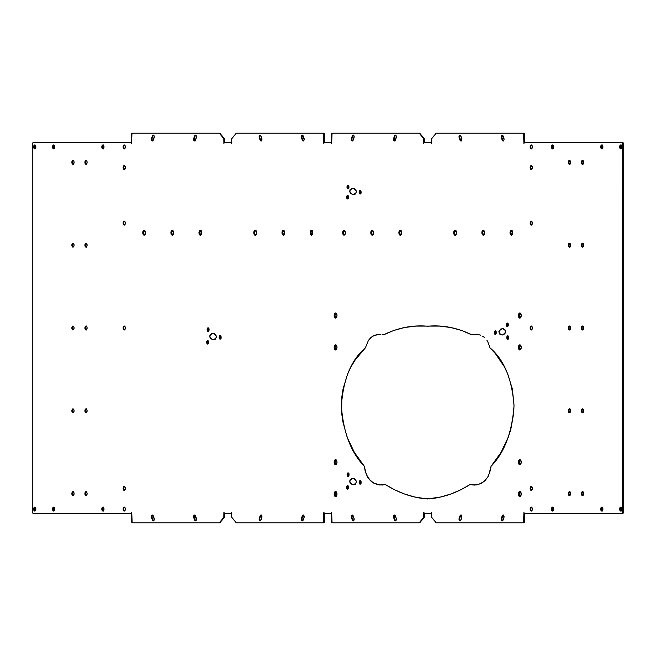 <?xml version="1.0" encoding="UTF-8"?>
<svg xmlns="http://www.w3.org/2000/svg" width="656" height="656" viewBox="0 0 656 656"><rect width="100%" height="100%" fill="white"/><g stroke="black" fill="none" stroke-linecap="round" stroke-linejoin="round"><path stroke-width="0.98" d="M486.924 340.3L487.884 342.088L486.924 340.3M484.243 337.291L482.578 336.143L484.243 337.291M480.75 335.257L478.782 334.667L480.75 335.257M477.765 334.478L474.641 334.38L477.765 334.478M474.641 334.38L475.69 334.339M520.749 313.658L519.888 313.658L519.199 315.536L518.396 315.536A2.567 1.419 90 0 1 519.158 313.265A2.567 1.419 90 0 1 520.626 313.437A2.567 1.419 90 0 1 521.225 315.536L520.347 313.166L519.265 313.166L518.396 315.536L519.265 317.906L520.347 317.906L521.225 315.536A2.567 1.419 90 0 1 520.626 317.635A2.567 1.419 90 0 1 519.158 317.816A2.567 1.419 90 0 1 518.396 315.536L519.199 315.536A2.034 1.123 -90 0 0 520.798 317.381M520.749 345.515L519.888 345.515L519.199 347.393L518.396 347.393A2.567 1.419 90 0 1 519.158 345.122A2.567 1.419 90 0 1 520.626 345.302A2.567 1.419 90 0 1 521.225 347.393L520.347 345.023L519.265 345.023L518.396 347.393L519.265 349.763L520.347 349.763L521.225 347.393A2.567 1.419 90 0 1 520.626 349.492A2.567 1.419 90 0 1 519.158 349.673A2.567 1.419 90 0 1 518.396 347.393L519.199 347.393A2.034 1.123 -90 0 0 520.798 349.238M520.749 460.299L519.888 460.299L519.199 462.177L518.396 462.177A2.567 1.419 90 0 1 519.158 459.897A2.567 1.419 90 0 1 520.626 460.077A2.567 1.419 90 0 1 521.225 462.177L520.347 459.807L519.265 459.807L518.396 462.177L519.265 464.546L520.347 464.546L521.225 462.177A2.567 1.419 90 0 1 520.626 464.276A2.567 1.419 90 0 1 519.158 464.448A2.567 1.419 90 0 1 518.396 462.177L519.199 462.177A2.034 1.123 -90 0 0 520.798 464.013M520.323 492L519.199 494.034L518.396 494.034A2.567 1.419 90 0 1 519.158 491.762A2.567 1.419 90 0 1 520.626 491.934A2.567 1.419 90 0 1 521.225 494.034L520.347 491.664L519.265 491.664L518.396 494.034L519.265 496.403L520.347 496.403L521.225 494.034A2.567 1.419 90 0 1 520.626 496.133A2.567 1.419 90 0 1 519.158 496.313A2.567 1.419 90 0 1 518.396 494.034L519.199 494.034A2.034 1.123 -90 0 0 520.798 495.879M508.097 323.695L507.145 324.843L506.342 324.843A1.779 0.984 90 0 1 506.875 323.269A1.779 0.984 90 0 1 507.892 323.392A1.779 0.984 90 0 1 508.31 324.843L507.703 323.203L506.949 323.203L506.342 324.843L506.949 326.483L507.703 326.483L508.31 324.843A1.779 0.984 90 0 1 507.892 326.294A1.779 0.984 90 0 1 506.875 326.417A1.779 0.984 90 0 1 506.342 324.843L507.145 324.843A1.246 0.689 -90 0 0 508.064 326.024M508.539 336.438L507.588 337.586L506.785 337.586A1.779 0.984 90 0 1 507.318 336.011A1.779 0.984 90 0 1 508.334 336.134A1.779 0.984 90 0 1 508.753 337.586L508.146 335.946L507.391 335.946L506.785 337.586L507.391 339.226L508.146 339.226L508.753 337.586A1.779 0.984 90 0 1 508.334 339.037A1.779 0.984 90 0 1 507.318 339.16A1.779 0.984 90 0 1 506.785 337.586L507.588 337.586A1.246 0.689 -90 0 0 508.507 338.767M495.083 332.617A1.246 0.689 -90 0 0 496.002 333.789L495.083 332.617L494.28 332.617L495.083 332.617L496.034 331.46A1.246 0.689 -90 0 0 495.083 332.617M496.248 332.617A1.779 0.984 90 0 1 495.829 334.068A1.779 0.984 90 0 1 494.813 334.191A1.779 0.984 90 0 1 494.28 332.617L494.886 334.257L495.641 334.257L496.248 332.617L495.641 330.968L494.567 331.354L494.28 332.617A1.779 0.984 90 0 1 494.813 331.034A1.779 0.984 90 0 1 495.829 331.157A1.779 0.984 90 0 1 496.248 332.617L496.248 332.617M455.608 230.691L454.501 232.708A2.017 1.115 -90 0 0 456.084 234.536L456.51 232.708A2.55 1.41 90 0 1 455.912 234.791A2.55 1.41 90 0 1 454.452 234.963A2.55 1.41 90 0 1 453.698 232.708L454.501 232.708L455.182 234.569L456.035 234.569M484.153 230.928L483.341 230.928L482.685 232.708L481.881 232.708A2.452 1.353 90 0 1 482.611 230.527A2.452 1.353 90 0 1 484.013 230.699A2.452 1.353 90 0 1 484.587 232.708L484.194 230.969L482.718 230.436L481.881 232.708L482.275 234.438L483.751 234.971L484.587 232.708A2.452 1.353 90 0 1 484.013 234.709A2.452 1.353 90 0 1 482.611 234.881A2.452 1.353 90 0 1 481.881 232.708L482.685 232.708A1.919 1.058 -90 0 0 484.185 234.454M512.287 230.928L511.475 230.928L510.819 232.708A1.919 1.058 -90 0 0 512.32 234.454L512.721 232.708A2.452 1.353 90 0 1 512.147 234.709A2.452 1.353 90 0 1 510.745 234.881A2.452 1.353 90 0 1 510.015 232.708L510.819 232.708L511.475 234.479L512.287 234.479M460.274 135.144A1.788 0.992 -90 0 0 459.979 135.382A1.788 0.992 -90 0 0 459.7 137.867L459.192 137.867A1.788 0.992 90 0 1 459.471 135.382L459.979 135.382L459.561 137.219L460.824 140.687M502.471 135.144A1.788 0.992 -90 0 0 502.184 135.382A1.788 0.992 -90 0 0 501.906 137.867L501.397 137.867A1.788 0.992 90 0 1 501.676 135.382L502.184 135.382L501.906 137.867L503.382 140.958M531.344 326.163L530.663 328L530.155 328A1.993 1.099 90 0 1 531.253 326.007A1.993 1.099 90 0 1 532.352 328L531.672 326.163L530.827 326.163L530.155 328L530.827 329.837L531.672 329.837L532.352 328A1.993 1.099 90 0 1 531.253 329.993A1.993 1.099 90 0 1 530.155 328L530.663 328A1.993 1.099 -90 0 0 531.508 329.935M531.344 221.285L530.663 223.122L530.155 223.122A1.993 1.099 90 0 1 531.253 221.129A1.993 1.099 90 0 1 532.352 223.122L531.672 221.285L530.827 221.285L530.155 223.122L530.827 224.959L531.672 224.959L532.352 223.122A1.993 1.099 90 0 1 531.253 225.115A1.993 1.099 90 0 1 530.155 223.122L530.663 223.122A1.993 1.099 -90 0 0 531.508 225.057M531.344 507.252L530.663 509.089L530.155 509.089A1.984 1.099 90 0 1 531.253 507.096A1.984 1.099 90 0 1 532.352 509.089L531.672 507.252L530.827 507.252L530.155 509.089L530.827 510.926L531.672 510.926L532.352 509.089A1.984 1.099 90 0 1 531.253 511.073A1.984 1.099 90 0 1 530.155 509.089L530.663 509.089A1.984 1.099 -90 0 0 531.508 511.016M531.344 165.722L530.663 167.559L530.155 167.559A1.984 1.099 90 0 1 531.253 165.574A1.984 1.099 90 0 1 532.352 167.559L531.672 165.722L530.827 165.722L530.155 167.559L530.827 169.396L531.672 169.396L532.352 167.559A1.984 1.099 90 0 1 531.253 169.551A1.984 1.099 90 0 1 530.155 167.559L530.663 167.559A1.984 1.099 -90 0 0 531.508 169.494M531.344 145.074L530.663 146.911L530.155 146.911A1.984 1.099 90 0 1 531.253 144.927A1.984 1.099 90 0 1 532.352 146.911L531.672 145.074L530.827 145.074L530.155 146.911L530.827 148.748L531.672 148.748L532.352 146.911A1.984 1.099 90 0 1 531.253 148.904A1.984 1.099 90 0 1 530.155 146.911L530.663 146.911A1.984 1.099 -90 0 0 531.508 148.846M531.344 486.604L530.663 488.441L530.155 488.441A1.984 1.099 90 0 1 531.253 486.449A1.984 1.099 90 0 1 532.352 488.441L531.672 486.604L530.827 486.604L530.155 488.441L530.827 490.278L531.672 490.278L532.352 488.441A1.984 1.099 90 0 1 531.253 490.426A1.984 1.099 90 0 1 530.155 488.441L530.663 488.441A1.984 1.099 -90 0 0 531.508 490.376M503.324 515.067A1.788 0.992 -90 0 0 502.758 515.805L502.242 515.805A1.788 0.992 90 0 1 503.07 515.009A1.788 0.992 90 0 1 503.611 515.304L502.512 515.313L501.397 518.133L501.397 520.126L502.029 520.88L502.775 520.61L503.89 517.781L503.611 515.304A1.788 0.992 90 0 1 503.89 517.781L503.045 520.11A1.788 0.992 90 0 1 502.217 520.913A1.788 0.992 90 0 1 501.348 519.97A1.788 0.992 90 0 1 501.397 518.133L501.906 518.133L502.184 520.618M461.119 515.067A1.788 0.992 -90 0 0 460.553 515.805L460.045 515.805A1.788 0.992 90 0 1 460.865 515.009A1.788 0.992 90 0 1 461.414 515.304L460.315 515.313L459.192 518.133L459.2 520.126L459.831 520.88L460.569 520.61L461.693 517.781L461.414 515.304A1.788 0.992 90 0 1 461.693 517.781L460.84 520.11A1.788 0.992 90 0 1 460.02 520.913A1.788 0.992 90 0 1 459.143 519.97A1.788 0.992 90 0 1 459.192 518.133L459.7 518.133L459.979 520.618M582.61 160.499L581.929 162.335L581.421 162.335A1.993 1.099 90 0 1 582.52 160.343A1.993 1.099 90 0 1 583.619 162.335L583.299 160.925L582.102 160.499L581.503 161.573L581.741 163.746L582.938 164.172L583.619 162.335A1.993 1.099 90 0 1 582.52 164.328A1.993 1.099 90 0 1 581.421 162.335L581.929 162.335A1.993 1.099 -90 0 0 582.774 164.271M582.61 243.327L581.929 245.164L581.421 245.164A1.993 1.099 90 0 1 582.52 243.179A1.993 1.099 90 0 1 583.619 245.164L582.938 243.327L581.741 243.761L581.503 245.926L582.102 247.009L583.299 246.574L583.619 245.164A1.993 1.099 90 0 1 582.52 247.156A1.993 1.099 90 0 1 581.421 245.164L581.929 245.164A1.993 1.099 -90 0 0 582.774 247.107M582.61 326.163L581.929 328L581.421 328A1.993 1.099 90 0 1 582.52 326.007A1.993 1.099 90 0 1 583.619 328L583.299 326.59L582.102 326.163L581.503 327.237L581.741 329.41L582.938 329.837L583.619 328A1.993 1.099 90 0 1 582.52 329.993A1.993 1.099 90 0 1 581.421 328L581.929 328A1.993 1.099 -90 0 0 582.774 329.935M582.61 491.828L581.929 493.665L581.421 493.665A1.993 1.099 90 0 1 582.52 491.672A1.993 1.099 90 0 1 583.619 493.665L583.299 492.254L582.102 491.828L581.503 492.902L581.741 495.075L582.938 495.501L583.619 493.665A1.993 1.099 90 0 1 582.52 495.657A1.993 1.099 90 0 1 581.421 493.665L581.929 493.665A1.993 1.099 -90 0 0 582.774 495.6M582.61 408.991L581.929 410.836L581.421 410.836A1.993 1.099 90 0 1 582.52 408.844A1.993 1.099 90 0 1 583.619 410.836L583.299 409.426L582.102 408.991L581.503 410.074L581.741 412.239L582.938 412.673L583.619 410.836A1.993 1.099 90 0 1 582.52 412.821A1.993 1.099 90 0 1 581.421 410.836L581.929 410.836A1.993 1.099 -90 0 0 582.774 412.772M569.564 160.499L568.891 162.335L568.383 162.335A1.993 1.099 90 0 1 569.482 160.343A1.993 1.099 90 0 1 570.581 162.335L569.9 160.499L569.055 160.499L568.383 162.335L569.055 164.172L569.9 164.172L570.581 162.335A1.993 1.099 90 0 1 569.482 164.328A1.993 1.099 90 0 1 568.383 162.335L568.891 162.335A1.993 1.099 -90 0 0 569.736 164.271M569.564 243.327L568.891 245.164L568.383 245.164A1.993 1.099 90 0 1 569.482 243.179A1.993 1.099 90 0 1 570.581 245.164L569.9 243.327L569.055 243.327L568.383 245.164L569.055 247.009L569.9 247.009L570.581 245.164A1.993 1.099 90 0 1 569.482 247.156A1.993 1.099 90 0 1 568.383 245.164L568.891 245.164A1.993 1.099 -90 0 0 569.736 247.107M569.564 326.163L568.891 328L568.383 328A1.993 1.099 90 0 1 569.482 326.007A1.993 1.099 90 0 1 570.581 328L569.9 326.163L569.055 326.163L568.383 328L569.055 329.837L569.9 329.837L570.581 328A1.993 1.099 90 0 1 569.482 329.993A1.993 1.099 90 0 1 568.383 328L568.891 328A1.993 1.099 -90 0 0 569.736 329.935M569.564 408.991L568.891 410.836L568.383 410.836A1.993 1.099 90 0 1 569.482 408.844A1.993 1.099 90 0 1 570.581 410.836L569.9 408.991L569.055 408.991L568.383 410.836L569.055 412.673L569.9 412.673L570.581 410.836A1.993 1.099 90 0 1 569.482 412.821A1.993 1.099 90 0 1 568.383 410.836L568.891 410.836A1.993 1.099 -90 0 0 569.736 412.772M569.564 491.828L568.891 493.665L568.383 493.665A1.993 1.099 90 0 1 569.482 491.672A1.993 1.099 90 0 1 570.581 493.665L569.9 491.828L569.055 491.828L568.383 493.665L569.055 495.501L569.9 495.501L570.581 493.665A1.993 1.099 90 0 1 569.482 495.657A1.993 1.099 90 0 1 568.383 493.665L568.891 493.665A1.993 1.099 -90 0 0 569.736 495.6M601.905 507.252L601.224 509.089L600.716 509.089A1.984 1.099 90 0 1 601.814 507.096A1.984 1.099 90 0 1 602.905 509.089L602.585 507.678L601.388 507.252L600.716 509.089L601.388 510.926L602.233 510.926L602.905 509.089A1.984 1.099 90 0 1 601.814 511.073A1.984 1.099 90 0 1 600.716 509.089L601.224 509.089A1.984 1.099 -90 0 0 602.069 511.016M552.664 507.252L551.991 509.089L551.483 509.089A1.984 1.099 90 0 1 552.573 507.096A1.984 1.099 90 0 1 553.672 509.089L553.352 507.678L552.155 507.252L551.483 509.089L552.155 510.926L553 510.926L553.672 509.089A1.984 1.099 90 0 1 552.573 511.073A1.984 1.099 90 0 1 551.483 509.089L551.991 509.089A1.984 1.099 -90 0 0 552.828 511.016M552.664 145.074L551.991 146.911L551.483 146.911A1.984 1.099 90 0 1 552.573 144.927A1.984 1.099 90 0 1 553.672 146.911L553 145.074L552.155 145.074L551.483 146.911L551.803 148.322L553 148.748L553.672 146.911A1.984 1.099 90 0 1 552.573 148.904A1.984 1.099 90 0 1 551.483 146.911L551.991 146.911A1.984 1.099 -90 0 0 552.828 148.846M601.905 145.074L601.224 146.911L600.716 146.911A1.984 1.099 90 0 1 601.814 144.927A1.984 1.099 90 0 1 602.905 146.911L602.233 145.074L601.388 145.074L600.716 146.911L601.035 148.322L602.233 148.748L602.905 146.911A1.984 1.099 90 0 1 601.814 148.904A1.984 1.099 90 0 1 600.716 146.911L601.224 146.911A1.984 1.099 -90 0 0 602.069 148.846M620.838 507.252L620.158 509.089L619.649 509.089A1.984 1.099 90 0 1 620.748 507.096A1.984 1.099 90 0 1 621.839 509.089L621.519 507.678L620.322 507.252L619.649 509.089L620.322 510.926L621.166 510.926L621.839 509.089A1.984 1.099 90 0 1 620.748 511.073A1.984 1.099 90 0 1 619.649 509.089L620.158 509.089A1.984 1.099 -90 0 0 621.002 511.016M620.838 145.074L620.158 146.911L619.649 146.911A1.984 1.099 90 0 1 620.748 144.927A1.984 1.099 90 0 1 621.839 146.911L621.166 145.074L620.322 145.074L619.649 146.911L619.969 148.322L621.166 148.748L621.839 146.911A1.984 1.099 90 0 1 620.748 148.904A1.984 1.099 90 0 1 619.649 146.911L620.158 146.911A1.984 1.099 -90 0 0 621.002 148.846M220.933 336.208L219.981 337.356L219.178 337.356A1.779 0.984 90 0 1 219.711 335.782A1.779 0.984 90 0 1 220.728 335.905A1.779 0.984 90 0 1 221.146 337.356L220.539 335.716L219.465 336.102L219.252 338.037L219.785 339.004L220.859 338.619L221.146 337.356A1.779 0.984 90 0 1 220.728 338.816A1.779 0.984 90 0 1 219.711 338.939A1.779 0.984 90 0 1 219.178 337.356L219.981 337.356A1.246 0.689 -90 0 0 220.9 338.537M208.428 341.169L207.476 342.317L206.673 342.317A1.779 0.984 90 0 1 207.206 340.743A1.779 0.984 90 0 1 208.223 340.866A1.779 0.984 90 0 1 208.641 342.317L208.034 340.677L206.96 341.063L206.747 342.998L207.28 343.965L208.354 343.58L208.641 342.317A1.779 0.984 90 0 1 208.223 343.777A1.779 0.984 90 0 1 207.206 343.9A1.779 0.984 90 0 1 206.673 342.317L207.476 342.317A1.246 0.689 -90 0 0 208.395 343.498M208.87 328.451L207.919 329.599L207.116 329.599A1.779 0.984 90 0 1 207.649 328.025A1.779 0.984 90 0 1 208.665 328.148A1.779 0.984 90 0 1 209.075 329.599L208.477 327.959L207.722 327.959L207.189 328.918L207.403 330.854L208.477 331.239L209.075 329.599A1.779 0.984 90 0 1 208.665 331.059A1.779 0.984 90 0 1 207.649 331.182A1.779 0.984 90 0 1 207.116 329.599L207.919 329.599A1.246 0.689 -90 0 0 208.829 330.78M145.033 230.928L143.877 231.347L143.574 232.708A1.919 1.058 -90 0 0 145.066 234.454L145.476 232.708A2.452 1.353 90 0 1 144.902 234.709A2.452 1.353 90 0 1 143.5 234.881A2.452 1.353 90 0 1 142.77 232.708L143.574 232.708L144.222 234.479L145.033 234.479M173.168 230.928L172.011 231.347L171.708 232.708A1.919 1.058 -90 0 0 173.209 234.454L173.61 232.708A2.452 1.353 90 0 1 173.036 234.709A2.452 1.353 90 0 1 171.634 234.881A2.452 1.353 90 0 1 170.904 232.708L171.708 232.708L172.356 234.479L173.168 234.479M173.209 230.953A1.919 1.058 -90 0 0 171.708 232.708L170.904 232.708A2.452 1.353 90 0 1 171.634 230.527A2.452 1.353 90 0 1 173.036 230.699A2.452 1.353 90 0 1 173.61 232.708L173.209 230.969L172.257 230.248L171.003 231.765L171.298 234.438L172.257 235.16L173.209 234.438M201.367 230.879A2.017 1.115 -90 0 0 199.785 232.708L198.981 232.708A2.55 1.41 90 0 1 199.744 230.445A2.55 1.41 90 0 1 201.195 230.617A2.55 1.41 90 0 1 201.794 232.708L201.384 230.904L199.85 230.346L199.088 231.732L199.391 234.504L200.925 235.061L201.794 232.708A2.55 1.41 90 0 1 201.195 234.791A2.55 1.41 90 0 1 199.744 234.963A2.55 1.41 90 0 1 198.981 232.708L199.785 232.708L200.474 234.569L201.326 234.569M194.881 515.067A1.788 0.992 -90 0 0 194.586 515.304A1.788 0.992 -90 0 0 194.307 517.781L193.799 517.781A1.788 0.992 90 0 1 194.078 515.304L194.586 515.304L194.16 517.141L195.431 520.61M152.676 515.067A1.788 0.992 -90 0 0 152.389 515.304A1.788 0.992 -90 0 0 152.11 517.781L151.593 517.781A1.788 0.992 90 0 1 151.872 515.304L152.389 515.304L151.962 517.141L153.225 520.61M124.328 326.163L123.648 328L123.139 328A1.993 1.099 90 0 1 124.238 326.007A1.993 1.099 90 0 1 125.337 328L125.017 326.59L123.82 326.163L123.221 327.237L123.459 329.41L124.656 329.837L125.337 328A1.993 1.099 90 0 1 124.238 329.993A1.993 1.099 90 0 1 123.139 328L123.648 328A1.993 1.099 -90 0 0 124.492 329.935M124.328 221.285L123.648 223.122L123.139 223.122A1.993 1.099 90 0 1 124.238 221.129A1.993 1.099 90 0 1 125.337 223.122L125.017 221.712L123.82 221.285L123.221 222.359L123.459 224.532L124.656 224.959L125.337 223.122A1.993 1.099 90 0 1 124.238 225.115A1.993 1.099 90 0 1 123.139 223.122L123.648 223.122A1.993 1.099 -90 0 0 124.492 225.057M124.328 486.604L123.648 488.441L123.139 488.441A1.984 1.099 90 0 1 124.238 486.449A1.984 1.099 90 0 1 125.337 488.441L125.017 487.031L123.82 486.604L123.221 487.679L123.459 489.843L124.656 490.278L125.337 488.441A1.984 1.099 90 0 1 124.238 490.426A1.984 1.099 90 0 1 123.139 488.441L123.648 488.441A1.984 1.099 -90 0 0 124.492 490.376M124.328 507.252L123.648 509.089L123.139 509.089A1.984 1.099 90 0 1 124.238 507.096A1.984 1.099 90 0 1 125.337 509.089L125.017 507.678L123.82 507.252L123.221 508.326L123.459 510.491L124.656 510.926L125.337 509.089A1.984 1.099 90 0 1 124.238 511.073A1.984 1.099 90 0 1 123.139 509.089L123.648 509.089A1.984 1.099 -90 0 0 124.492 511.016M124.328 145.074L123.648 146.911L123.139 146.911A1.984 1.099 90 0 1 124.238 144.927A1.984 1.099 90 0 1 125.337 146.911L125.017 145.509L123.82 145.074L123.221 146.157L123.459 148.322L124.656 148.748L125.337 146.911A1.984 1.099 90 0 1 124.238 148.904A1.984 1.099 90 0 1 123.139 146.911L123.648 146.911A1.984 1.099 -90 0 0 124.492 148.846M124.328 165.722L123.648 167.559L123.139 167.559A1.984 1.099 90 0 1 124.238 165.574A1.984 1.099 90 0 1 125.337 167.559L125.017 166.157L123.82 165.722L123.221 166.796L123.459 168.969L124.656 169.396L125.337 167.559A1.984 1.099 90 0 1 124.238 169.551A1.984 1.099 90 0 1 123.139 167.559L123.648 167.559A1.984 1.099 -90 0 0 124.492 169.494M153.225 135.39L152.11 138.219L151.593 138.219L152.446 135.89A1.788 0.992 90 0 1 153.274 135.087A1.788 0.992 90 0 1 154.144 136.03A1.788 0.992 90 0 1 154.094 137.867L153.242 140.195L154.242 136.522L153.463 135.12L152.446 135.89L151.454 139.564L152.233 140.958L153.242 140.195A1.788 0.992 90 0 1 152.422 140.991A1.788 0.992 90 0 1 151.872 140.696L152.389 140.696A1.788 0.992 -90 0 0 152.676 140.933M195.431 135.39L194.307 138.219L193.799 138.219L194.652 135.89A1.788 0.992 90 0 1 195.472 135.087A1.788 0.992 90 0 1 196.341 136.03A1.788 0.992 90 0 1 196.3 137.867L195.447 140.195L196.439 136.522L195.66 135.12L194.652 135.89L193.651 139.564L194.43 140.958L195.447 140.195A1.788 0.992 90 0 1 194.619 140.991A1.788 0.992 90 0 1 194.078 140.696L194.586 140.696A1.788 0.992 -90 0 0 194.881 140.933M73.062 160.499L72.381 162.335L71.873 162.335A1.993 1.099 90 0 1 72.972 160.343A1.993 1.099 90 0 1 74.071 162.335L73.751 160.925L72.554 160.499L71.955 161.573L72.193 163.746L73.39 164.172L74.071 162.335A1.993 1.099 90 0 1 72.972 164.328A1.993 1.099 90 0 1 71.873 162.335L72.381 162.335A1.993 1.099 -90 0 0 73.226 164.271M73.062 243.327L72.381 245.164L71.873 245.164A1.993 1.099 90 0 1 72.972 243.179A1.993 1.099 90 0 1 74.071 245.164L73.39 243.327L72.193 243.761L71.955 245.926L72.554 247.009L73.751 246.574L74.071 245.164A1.993 1.099 90 0 1 72.972 247.156A1.993 1.099 90 0 1 71.873 245.164L72.381 245.164A1.993 1.099 -90 0 0 73.226 247.107M73.062 326.163L72.381 328L71.873 328A1.993 1.099 90 0 1 72.972 326.007A1.993 1.099 90 0 1 74.071 328L73.751 326.59L72.554 326.163L71.955 327.237L72.193 329.41L73.39 329.837L74.071 328A1.993 1.099 90 0 1 72.972 329.993A1.993 1.099 90 0 1 71.873 328L72.381 328A1.993 1.099 -90 0 0 73.226 329.935M73.062 491.828L72.381 493.665L71.873 493.665A1.993 1.099 90 0 1 72.972 491.672A1.993 1.099 90 0 1 74.071 493.665L73.751 492.254L72.554 491.828L71.955 492.902L72.193 495.075L73.39 495.501L74.071 493.665A1.993 1.099 90 0 1 72.972 495.657A1.993 1.099 90 0 1 71.873 493.665L72.381 493.665A1.993 1.099 -90 0 0 73.226 495.6M73.062 408.991L72.381 410.836L71.873 410.836A1.993 1.099 90 0 1 72.972 408.844A1.993 1.099 90 0 1 74.071 410.836L73.751 409.426L72.554 408.991L71.955 410.074L72.193 412.239L73.39 412.673L74.071 410.836A1.993 1.099 90 0 1 72.972 412.821A1.993 1.099 90 0 1 71.873 410.836L72.381 410.836A1.993 1.099 -90 0 0 73.226 412.772M86.1 160.499L85.419 162.335L84.911 162.335A1.993 1.099 90 0 1 86.01 160.343A1.993 1.099 90 0 1 87.109 162.335L86.789 160.925L85.592 160.499L84.993 161.573L85.231 163.746L86.436 164.172L87.109 162.335A1.993 1.099 90 0 1 86.01 164.328A1.993 1.099 90 0 1 84.911 162.335L85.419 162.335A1.993 1.099 -90 0 0 86.264 164.271M86.1 243.327L85.419 245.164L84.911 245.164A1.993 1.099 90 0 1 86.01 243.179A1.993 1.099 90 0 1 87.109 245.164L86.436 243.327L85.231 243.761L84.993 245.926L85.592 247.009L86.436 247.009L87.109 245.164A1.993 1.099 90 0 1 86.01 247.156A1.993 1.099 90 0 1 84.911 245.164L85.419 245.164A1.993 1.099 -90 0 0 86.264 247.107M86.1 326.163L85.419 328L84.911 328A1.993 1.099 90 0 1 86.01 326.007A1.993 1.099 90 0 1 87.109 328L86.789 326.59L85.592 326.163L84.993 327.237L85.231 329.41L86.436 329.837L87.109 328A1.993 1.099 90 0 1 86.01 329.993A1.993 1.099 90 0 1 84.911 328L85.419 328A1.993 1.099 -90 0 0 86.264 329.935M86.1 408.991L85.419 410.836L84.911 410.836A1.993 1.099 90 0 1 86.01 408.844A1.993 1.099 90 0 1 87.109 410.836L86.436 408.991L85.592 408.991L84.993 410.074L85.231 412.239L86.436 412.673L87.109 410.836A1.993 1.099 90 0 1 86.01 412.821A1.993 1.099 90 0 1 84.911 410.836L85.419 410.836A1.993 1.099 -90 0 0 86.264 412.772M86.1 491.828L85.419 493.665L84.911 493.665A1.993 1.099 90 0 1 86.01 491.672A1.993 1.099 90 0 1 87.109 493.665L86.789 492.254L85.592 491.828L84.993 492.902L85.231 495.075L86.436 495.501L87.109 493.665A1.993 1.099 90 0 1 86.01 495.657A1.993 1.099 90 0 1 84.911 493.665L85.419 493.665A1.993 1.099 -90 0 0 86.264 495.6M103 507.252L102.328 509.089L101.819 509.089A1.984 1.099 90 0 1 102.91 507.096A1.984 1.099 90 0 1 104.009 509.089L103.689 507.678L102.492 507.252L101.819 509.089L102.492 510.926L103.336 510.926L104.009 509.089A1.984 1.099 90 0 1 102.91 511.073A1.984 1.099 90 0 1 101.819 509.089L102.328 509.089A1.984 1.099 -90 0 0 103.172 511.016M53.767 145.074L53.095 146.911L52.578 146.911A1.984 1.099 90 0 1 53.677 144.927A1.984 1.099 90 0 1 54.776 146.911L54.456 145.509L53.259 145.074L52.578 146.911L52.906 148.322L54.095 148.748L54.776 146.911A1.984 1.099 90 0 1 53.677 148.904A1.984 1.099 90 0 1 52.578 146.911L53.095 146.911A1.984 1.099 -90 0 0 53.931 148.846M103 145.074L102.328 146.911L101.819 146.911A1.984 1.099 90 0 1 102.91 144.927A1.984 1.099 90 0 1 104.009 146.911L103.336 145.074L102.492 145.074L101.819 146.911L102.139 148.322L103.336 148.748L104.009 146.911A1.984 1.099 90 0 1 102.91 148.904A1.984 1.099 90 0 1 101.819 146.911L102.328 146.911A1.984 1.099 -90 0 0 103.172 148.846M53.767 507.252L53.095 509.089L52.578 509.089A1.984 1.099 90 0 1 53.677 507.096A1.984 1.099 90 0 1 54.776 509.089L54.456 507.678L53.259 507.252L52.578 509.089L53.259 510.926L54.456 510.491L54.776 509.089A1.984 1.099 90 0 1 53.677 511.073A1.984 1.099 90 0 1 52.578 509.089L53.095 509.089A1.984 1.099 -90 0 0 53.931 511.016M34.834 145.074L34.161 146.911L33.645 146.911A1.984 1.099 90 0 1 34.743 144.927A1.984 1.099 90 0 1 35.842 146.911L35.522 145.509L34.325 145.074L33.645 146.911L33.973 148.322L35.162 148.748L35.842 146.911A1.984 1.099 90 0 1 34.743 148.904A1.984 1.099 90 0 1 33.645 146.911L34.161 146.911A1.984 1.099 -90 0 0 34.998 148.846M34.834 507.252L34.161 509.089L33.645 509.089A1.984 1.099 90 0 1 34.743 507.096A1.984 1.099 90 0 1 35.842 509.089L35.522 507.678L34.325 507.252L33.645 509.089L34.325 510.926L35.522 510.491L35.842 509.089A1.984 1.099 90 0 1 34.743 511.073A1.984 1.099 90 0 1 33.645 509.089L34.161 509.089A1.984 1.099 -90 0 0 34.998 511.016M256.135 230.838L255.291 230.838L254.602 232.708L253.798 232.708A2.55 1.41 90 0 1 254.553 230.445A2.55 1.41 90 0 1 256.012 230.617A2.55 1.41 90 0 1 256.611 232.708L256.201 230.904L254.667 230.346L253.905 231.732L254.208 234.504L255.742 235.061L256.611 232.708A2.55 1.41 90 0 1 256.012 234.791A2.55 1.41 90 0 1 254.553 234.963A2.55 1.41 90 0 1 253.798 232.708L254.602 232.708A2.017 1.115 -90 0 0 256.184 234.536M284.253 230.928L283.441 230.928L282.785 232.708A1.919 1.058 -90 0 0 284.286 234.454L284.688 232.708A2.452 1.353 90 0 1 284.114 234.709A2.452 1.353 90 0 1 282.711 234.881A2.452 1.353 90 0 1 281.982 232.708L282.785 232.708L283.441 234.479L284.253 234.479M311.985 230.781L310.919 232.708A1.919 1.058 -90 0 0 312.42 234.454L312.822 232.708A2.452 1.353 90 0 1 312.248 234.709A2.452 1.353 90 0 1 310.846 234.881A2.452 1.353 90 0 1 310.116 232.708L310.919 232.708L311.575 234.479L312.387 234.479M312.42 230.953A1.919 1.058 -90 0 0 310.919 232.708L310.116 232.708A2.452 1.353 90 0 1 310.846 230.527A2.452 1.353 90 0 1 312.248 230.699A2.452 1.353 90 0 1 312.822 232.708L312.428 230.969L311.469 230.248L310.222 231.765L310.222 233.643L310.952 234.971L312.428 234.438M260.375 135.144A1.788 0.992 -90 0 0 260.088 135.382A1.788 0.992 -90 0 0 259.809 137.867L259.292 137.867A1.788 0.992 90 0 1 259.571 135.382L260.088 135.382L259.661 137.219L260.924 140.687M302.58 135.144A1.788 0.992 -90 0 0 302.285 135.382A1.788 0.992 -90 0 0 302.006 137.867L301.498 137.867A1.788 0.992 90 0 1 301.776 135.382L302.285 135.382L301.858 137.219L303.129 140.687M261.227 515.067A1.788 0.992 -90 0 0 260.653 515.805L260.145 515.805A1.788 0.992 90 0 1 260.973 515.009A1.788 0.992 90 0 1 261.514 515.304L260.416 515.313L259.292 518.133L259.3 520.126L259.932 520.88L260.67 520.61L261.793 517.781L261.514 515.304A1.788 0.992 90 0 1 261.793 517.781L260.94 520.11A1.788 0.992 90 0 1 260.12 520.913A1.788 0.992 90 0 1 259.251 519.97A1.788 0.992 90 0 1 259.292 518.133L259.809 518.133L260.088 520.618M303.425 515.067A1.788 0.992 -90 0 0 302.859 515.805L302.35 515.805A1.788 0.992 90 0 1 303.17 515.009A1.788 0.992 90 0 1 303.72 515.304L302.621 515.313L301.498 518.133L301.498 520.126L302.129 520.88L302.875 520.61L303.999 517.781L303.72 515.304A1.788 0.992 90 0 1 303.999 517.781L303.146 520.11A1.788 0.992 90 0 1 302.318 520.913A1.788 0.992 90 0 1 301.448 519.97A1.788 0.992 90 0 1 301.498 518.133L302.006 518.133L302.285 520.618M353.125 135.39L352.001 138.219L351.493 138.219L352.346 135.89A1.788 0.992 90 0 1 353.166 135.087A1.788 0.992 90 0 1 354.043 136.03A1.788 0.992 90 0 1 353.994 137.867L353.141 140.195L354.142 136.522L352.969 135.12L351.493 138.219L351.772 140.696L352.518 140.958L353.141 140.195A1.788 0.992 90 0 1 352.321 140.991A1.788 0.992 90 0 1 351.772 140.696L352.28 140.696A1.788 0.992 -90 0 0 352.575 140.933M395.33 135.39L394.207 138.219L393.698 138.219L394.543 135.89A1.788 0.992 90 0 1 395.371 135.087A1.788 0.992 90 0 1 396.24 136.03A1.788 0.992 90 0 1 396.191 137.867L395.347 140.195L396.339 136.522L395.56 135.12L394.543 135.89L393.551 139.564L394.33 140.958L395.347 140.195A1.788 0.992 90 0 1 394.518 140.991A1.788 0.992 90 0 1 393.977 140.696L394.486 140.696A1.788 0.992 -90 0 0 394.773 140.933M395.912 520.618L396.191 518.133A1.788 0.992 90 0 1 395.912 520.618L395.912 520.618A1.788 0.992 90 0 1 395.371 520.913A1.788 0.992 90 0 1 394.543 520.11L395.174 520.88L395.912 520.618M353.715 520.618L353.994 518.133A1.788 0.992 90 0 1 353.715 520.618L353.715 520.618A1.788 0.992 90 0 1 353.166 520.913A1.788 0.992 90 0 1 352.346 520.11L352.969 520.88L353.715 520.618M382.136 334.56L383.514 334.872L382.136 334.56M336.52 313.658L335.659 313.658L334.97 315.536L334.166 315.536A2.567 1.419 90 0 1 334.929 313.265A2.567 1.419 90 0 1 336.389 313.437A2.567 1.419 90 0 1 336.995 315.536L336.118 313.166L335.036 313.166L334.166 315.536L335.036 317.906L336.118 317.906L336.995 315.536A2.567 1.419 90 0 1 336.389 317.635A2.567 1.419 90 0 1 334.929 317.816A2.567 1.419 90 0 1 334.166 315.536L334.97 315.536A2.034 1.123 -90 0 0 336.561 317.381M336.52 345.515L335.659 345.515L334.97 347.393L334.166 347.393A2.567 1.419 90 0 1 334.929 345.122A2.567 1.419 90 0 1 336.389 345.302A2.567 1.419 90 0 1 336.995 347.393L336.118 345.023L335.036 345.023L334.166 347.393L335.036 349.763L336.118 349.763L336.995 347.393A2.567 1.419 90 0 1 336.389 349.492A2.567 1.419 90 0 1 334.929 349.673A2.567 1.419 90 0 1 334.166 347.393L334.97 347.393A2.034 1.123 -90 0 0 336.561 349.238M336.52 460.299L335.659 460.299L334.97 462.177A2.034 1.123 -90 0 0 336.561 464.013L336.995 462.177A2.567 1.419 90 0 1 336.389 464.276A2.567 1.419 90 0 1 334.929 464.448A2.567 1.419 90 0 1 334.166 462.177L334.97 462.177L335.659 464.054L336.52 464.054M336.085 492L334.97 494.034L334.166 494.034A2.567 1.419 90 0 1 334.929 491.762A2.567 1.419 90 0 1 336.389 491.934A2.567 1.419 90 0 1 336.995 494.034L336.118 491.664L335.036 491.664L334.166 494.034L335.036 496.403L336.118 496.403L336.995 494.034A2.567 1.419 90 0 1 336.389 496.133A2.567 1.419 90 0 1 334.929 496.313A2.567 1.419 90 0 1 334.166 494.034L334.97 494.034A2.034 1.123 -90 0 0 336.561 495.879M360.898 481.25L359.947 482.398L359.144 482.398A1.779 0.984 90 0 1 359.677 480.823A1.779 0.984 90 0 1 360.693 480.946A1.779 0.984 90 0 1 361.103 482.398L360.505 480.758L359.431 481.143L359.217 483.078L359.75 484.046L360.505 484.046L361.103 482.398A1.779 0.984 90 0 1 360.693 483.857A1.779 0.984 90 0 1 359.677 483.98A1.779 0.984 90 0 1 359.144 482.398L359.947 482.398A1.246 0.689 -90 0 0 360.857 483.579M348.836 473.493L347.885 474.641L347.081 474.641A1.779 0.984 90 0 1 347.606 473.066A1.779 0.984 90 0 1 348.623 473.189A1.779 0.984 90 0 1 349.041 474.641L348.434 473.001L347.368 473.386L347.155 475.321L347.688 476.289L348.754 475.903L349.041 474.641A1.779 0.984 90 0 1 348.623 476.1A1.779 0.984 90 0 1 347.606 476.223A1.779 0.984 90 0 1 347.081 474.641L347.885 474.641A1.246 0.689 -90 0 0 348.795 475.821M348.393 486.211L347.442 487.359L346.639 487.359A1.779 0.984 90 0 1 347.172 485.784A1.779 0.984 90 0 1 348.188 485.907A1.779 0.984 90 0 1 348.598 487.359L347.992 485.719L346.926 486.104L346.712 488.039L347.245 489.007L348.311 488.622L348.598 487.359A1.779 0.984 90 0 1 348.188 488.818A1.779 0.984 90 0 1 347.172 488.941A1.779 0.984 90 0 1 346.639 487.359L347.442 487.359A1.246 0.689 -90 0 0 348.352 488.54M360.898 191.093L359.947 192.241L359.144 192.241A1.779 0.984 90 0 1 359.677 190.666A1.779 0.984 90 0 1 360.693 190.789A1.779 0.984 90 0 1 361.103 192.241L360.505 190.601L359.75 190.601L359.217 191.56L359.431 193.495L360.505 193.881L361.103 192.241A1.779 0.984 90 0 1 360.693 193.7A1.779 0.984 90 0 1 359.677 193.823A1.779 0.984 90 0 1 359.144 192.241L359.947 192.241A1.246 0.689 -90 0 0 360.857 193.422M348.746 185.935L347.992 186.206L347.795 187.091L346.991 187.091A1.779 0.984 90 0 1 347.516 185.509A1.779 0.984 90 0 1 348.533 185.632A1.779 0.984 90 0 1 348.951 187.091L348.664 185.828L347.598 185.443L347.065 186.411L347.278 188.346L348.344 188.731L348.951 187.091A1.779 0.984 90 0 1 348.533 188.543A1.779 0.984 90 0 1 347.516 188.666A1.779 0.984 90 0 1 346.991 187.091L347.795 187.091A1.246 0.689 -90 0 0 348.705 188.264M348.393 196.054L347.442 197.202L346.639 197.202A1.779 0.984 90 0 1 347.172 195.627A1.779 0.984 90 0 1 348.188 195.75A1.779 0.984 90 0 1 348.598 197.202L348.311 195.947L347.245 195.562L346.712 196.521L346.926 198.456L347.992 198.842L348.598 197.202A1.779 0.984 90 0 1 348.188 198.653A1.779 0.984 90 0 1 347.172 198.784A1.779 0.984 90 0 1 346.639 197.202L347.442 197.202A1.246 0.689 -90 0 0 348.352 198.383M401.267 230.879A2.017 1.115 -90 0 0 399.684 232.708L398.881 232.708A2.55 1.41 90 0 1 399.635 230.445A2.55 1.41 90 0 1 401.095 230.617A2.55 1.41 90 0 1 401.693 232.708L401.283 230.904L399.75 230.346L398.987 231.732L399.291 234.504L400.824 235.061L401.693 232.708A2.55 1.41 90 0 1 401.095 234.791A2.55 1.41 90 0 1 399.635 234.963A2.55 1.41 90 0 1 398.881 232.708L399.684 232.708L400.373 234.569L401.226 234.569M373.067 230.928L372.255 230.928L371.599 232.708A1.919 1.058 -90 0 0 373.1 234.454L373.51 232.708A2.452 1.353 90 0 1 372.936 234.709A2.452 1.353 90 0 1 371.526 234.881A2.452 1.353 90 0 1 370.796 232.708L371.599 232.708L372.255 234.479L373.067 234.479M344.933 230.928L344.121 230.928L343.465 232.708A1.919 1.058 -90 0 0 344.966 234.454L345.376 232.708A2.452 1.353 90 0 1 344.794 234.709A2.452 1.353 90 0 1 343.391 234.881A2.452 1.353 90 0 1 342.662 232.708L343.465 232.708L344.121 234.479L344.933 234.479M223.901 512.229L223.901 516.912L224.409 516.912L223.901 516.912A0.763 0.418 90 0 1 223.712 517.551L219.432 522.676A0.763 0.418 90 0 1 219.202 522.799L219.711 522.799A0.763 0.418 -90 0 0 219.94 522.676L224.221 517.551A0.763 0.418 -90 0 0 224.409 516.912L224.409 513.541L224.36 517.272L219.94 522.676A0.763 0.418 90 0 1 219.711 522.799L132.168 522.799A0.763 0.418 90 0 1 131.741 522.037L131.741 512.229L131.577 513.541L33.218 513.541L32.833 513.074L32.833 142.926L33.218 142.459L131.372 142.459L131.544 143.771L131.963 133.201L219.202 133.201A0.763 0.418 90 0 1 219.432 133.324L223.844 138.728L223.901 143.771L224.065 142.459L231.527 142.459L231.691 143.771L231.748 138.728L236.16 133.324A0.763 0.418 90 0 1 236.39 133.201L323.424 133.201L323.843 143.771L324.015 142.459L331.477 142.459L331.641 143.771L332.067 133.201L419.102 133.201A0.763 0.418 90 0 1 419.332 133.324L423.743 138.728L423.792 143.771L423.965 142.459L431.427 142.459L431.591 143.771L431.64 138.728L436.06 133.324A0.763 0.418 90 0 1 436.289 133.201L523.529 133.201L523.947 143.771L524.119 142.459L622.265 142.459L622.692 143.221L622.569 513.32L524.119 513.541L523.947 512.229L523.529 522.799L436.289 522.799A0.763 0.418 90 0 1 436.06 522.676L431.64 517.272L431.591 512.229L431.427 513.541L423.965 513.541L423.792 512.229L423.743 517.272L419.332 522.676A0.763 0.418 90 0 1 419.102 522.799L332.067 522.799L331.641 512.229L331.477 513.541L324.015 513.541L323.843 512.229L323.424 522.799L236.39 522.799A0.763 0.418 90 0 1 236.16 522.676L231.748 517.272L231.691 512.229L231.527 513.541L224.065 513.541L223.901 512.229L223.844 517.272L219.432 522.676A0.763 0.418 90 0 1 219.202 522.799L132.168 522.799L131.741 512.229L131.577 513.541L33.218 513.541A0.763 0.418 90 0 1 32.8 512.779L32.8 143.221A0.763 0.418 90 0 1 33.218 142.459L131.544 142.459L131.372 143.771M352.994 194.611L355.437 194.053L356.503 191.175L354.502 188.584L351.919 188.288L349.976 189.805L349.714 191.708L350.607 193.504L352.994 194.611C357.34 192.979 357.405 190.871 353.215 188.272C348.877 189.904 348.803 192.019 352.994 194.611M352.994 484.768L355.437 484.21L356.503 481.332L354.502 478.741L351.919 478.445L349.976 479.962L349.714 481.873L350.607 483.661L352.994 484.768C357.34 483.144 357.405 481.028 353.215 478.429C348.877 480.061 348.803 482.176 352.994 484.768M474.805 485.005L470.163 484.472C457.314 492.549 444.079 497.305 430.475 498.732L424.908 498.732C411.328 497.314 398.102 492.558 385.228 484.472L379.529 484.923L373.543 482.964L369.148 479.315L366.269 474.395L369.148 479.315L373.543 482.964L378.84 484.833L385.228 484.472L382.448 485.014L378.135 484.768L373.977 483.267L370.345 480.651L366.269 474.452L364.301 466.236C350.976 452.533 343.334 432.468 341.366 406.031C343.236 379.225 351.231 359.849 365.335 347.91L368.467 340.3L371.148 337.291L374.642 335.257L380.742 334.38L376.601 334.667L372.813 336.143L368.467 340.3L365.335 347.91L355.24 359.882L351.14 366.597L347.721 373.723L343.047 388.951L341.825 396.913L341.686 413.182L342.76 421.349L347.172 437.372L354.437 452.517L364.301 466.236L365.039 470.385L367.549 477.142L371.485 481.635L373.977 483.267L379.57 484.989L385.228 484.472L394.568 489.778L404.391 493.96L414.559 496.961L427.31 498.978L440.832 496.961L450.992 493.96L460.815 489.778L470.163 484.472L475.813 484.989L478.675 484.399L483.907 481.635L487.834 477.142L490.344 470.385L491.09 466.236L500.954 452.517L508.22 437.372L510.794 429.434L513.705 413.182L514.017 405.014L512.344 388.951L507.662 373.723L504.243 366.597L495.403 353.633L490.057 347.91L487.884 342.088L490.057 347.91C504.136 359.832 512.123 379.176 514.017 405.957C512.049 432.484 504.407 452.583 491.09 466.236L488.54 475.821L485.038 480.651L481.406 483.267L477.256 484.768L472.943 485.014L470.163 484.472L476.182 484.989M471.869 334.872L461.627 330.468L450.787 327.524L439.536 326.089L415.855 326.089L404.604 327.524L393.756 330.468L383.514 334.872C397.823 327.811 412.427 324.917 427.31 326.18L428.073 326.18C442.923 324.909 457.519 327.803 471.869 334.872L473.903 334.568L471.869 334.872M344.966 230.953A1.919 1.058 -90 0 0 343.465 232.708L342.662 232.708A2.452 1.353 90 0 1 343.391 230.527A2.452 1.353 90 0 1 344.794 230.699A2.452 1.353 90 0 1 345.376 232.708L344.539 230.436L343.498 230.436L342.768 231.765L342.768 233.643L343.498 234.971L344.974 234.438M373.1 230.953A1.919 1.058 -90 0 0 371.599 232.708L370.796 232.708A2.452 1.353 90 0 1 371.526 230.527A2.452 1.353 90 0 1 372.936 230.699A2.452 1.353 90 0 1 373.51 232.708L373.108 230.969L372.157 230.248L370.902 231.765L370.902 233.643L371.632 234.971L373.108 234.438M336.561 460.332A2.034 1.123 -90 0 0 334.97 462.177L334.166 462.177A2.567 1.419 90 0 1 334.929 459.897A2.567 1.419 90 0 1 336.389 460.077A2.567 1.419 90 0 1 336.995 462.177L336.577 460.364L335.577 459.61L334.273 461.193L334.273 463.161L335.036 464.546L336.577 463.989M394.486 515.304L394.207 517.781L393.698 517.781A1.788 0.992 90 0 1 393.649 515.952A1.788 0.992 90 0 1 394.518 515.009A1.788 0.992 90 0 1 395.347 515.805L396.191 518.133L394.715 515.042L393.551 516.436L394.543 520.11L395.33 520.61M352.28 515.304L352.001 517.781L351.493 517.781A1.788 0.992 90 0 1 351.452 515.952A1.788 0.992 90 0 1 352.321 515.009A1.788 0.992 90 0 1 353.141 515.805L353.994 518.133L352.518 515.042L351.772 515.304L351.345 517.141L352.346 520.11L353.125 520.61M261.227 140.933A1.788 0.992 -90 0 1 260.653 140.195L260.145 140.195L260.653 140.195L259.809 137.867L259.292 137.867L260.145 140.195A1.788 0.992 90 0 0 260.973 140.991A1.788 0.992 90 0 0 261.842 140.048A1.788 0.992 90 0 0 261.793 138.219L260.317 135.12L259.3 135.874L259.292 137.867L260.416 140.687L261.514 140.696L261.941 138.859L260.94 135.89A1.788 0.992 90 0 0 260.12 135.087A1.788 0.992 90 0 0 259.571 135.382L260.088 135.382M302.285 135.382L301.776 135.382A1.788 0.992 90 0 1 302.318 135.087A1.788 0.992 90 0 1 303.146 135.89L303.999 138.219A1.788 0.992 90 0 1 304.04 140.048A1.788 0.992 90 0 1 303.17 140.991A1.788 0.992 90 0 1 302.35 140.195L302.859 140.195L302.006 137.867L301.498 137.867L302.974 140.958L304.138 139.564L302.514 135.12L301.498 135.874L301.35 137.219L302.35 140.195L302.859 140.195A1.788 0.992 -90 0 0 303.425 140.933M284.286 230.953A1.919 1.058 -90 0 0 282.785 232.708L281.982 232.708A2.452 1.353 90 0 1 282.711 230.527A2.452 1.353 90 0 1 284.114 230.699A2.452 1.353 90 0 1 284.688 232.708L284.294 230.969L283.335 230.248L282.088 231.765L282.088 233.643L282.818 234.971L284.294 234.438M194.586 515.304L194.078 515.304A1.788 0.992 90 0 1 194.619 515.009A1.788 0.992 90 0 1 195.447 515.805L196.3 518.133A1.788 0.992 90 0 1 196.341 519.97A1.788 0.992 90 0 1 195.472 520.913A1.788 0.992 90 0 1 194.652 520.11L193.799 517.781L195.275 520.88L196.439 519.478L194.816 515.042L194.078 515.304L193.651 517.141L195.16 520.11A1.788 0.992 -90 0 0 195.726 520.856M152.389 515.304L151.872 515.304A1.788 0.992 90 0 1 152.422 515.009A1.788 0.992 90 0 1 153.242 515.805L152.618 515.042L151.872 515.304L151.593 517.781L153.078 520.88L154.242 519.478L153.242 515.805L154.094 518.133A1.788 0.992 90 0 1 154.144 519.97A1.788 0.992 90 0 1 153.274 520.913A1.788 0.992 90 0 1 152.446 520.11L152.955 520.11A1.788 0.992 -90 0 0 153.529 520.856M145.066 230.953A1.919 1.058 -90 0 0 143.574 232.708L142.77 232.708A2.452 1.353 90 0 1 143.5 230.527A2.452 1.353 90 0 1 144.902 230.699A2.452 1.353 90 0 1 145.476 232.708L145.074 230.969L144.123 230.248L142.869 231.765L143.164 234.438L144.123 235.16L145.074 234.438M213.028 339.726L215.471 339.168L216.537 336.29L214.537 333.699L211.954 333.404L210.01 334.921L209.748 336.823L210.65 338.619L213.028 339.726C217.374 338.102 217.448 335.987 213.249 333.387C208.911 335.019 208.838 337.135 213.028 339.726M512.32 230.953A1.919 1.058 -90 0 0 510.819 232.708L510.015 232.708A2.452 1.353 90 0 1 510.745 230.527A2.452 1.353 90 0 1 512.147 230.699A2.452 1.353 90 0 1 512.721 232.708L512.328 230.969L511.368 230.248L510.122 231.765L510.409 234.438L511.368 235.16L512.328 234.438M456.084 230.879A2.017 1.115 -90 0 0 454.501 232.708L453.698 232.708A2.55 1.41 90 0 1 454.452 230.445A2.55 1.41 90 0 1 455.912 230.617A2.55 1.41 90 0 1 456.51 232.708L455.641 230.346L454.559 230.346L453.804 231.732L453.804 233.684L454.559 235.061L456.092 234.504M502.389 334.986L504.776 333.879L505.678 332.084L505.407 330.181L503.472 328.664L500.881 328.959L498.888 331.542L499.495 333.986L502.389 334.986C506.588 332.379 506.514 330.271 502.176 328.648C497.978 331.247 498.052 333.363 502.389 334.986M461.119 140.933A1.788 0.992 -90 0 1 460.553 140.195L460.045 140.195L460.553 140.195L459.7 137.867L459.192 137.867L460.045 140.195A1.788 0.992 90 0 0 460.865 140.991A1.788 0.992 90 0 0 461.734 140.048A1.788 0.992 90 0 0 461.693 138.219L460.217 135.12L459.2 135.874L459.192 137.867L460.315 140.687L461.414 140.696L461.84 138.859L460.84 135.89A1.788 0.992 90 0 0 460.02 135.087A1.788 0.992 90 0 0 459.471 135.382L459.979 135.382M502.184 135.382L501.676 135.382A1.788 0.992 90 0 1 502.217 135.087A1.788 0.992 90 0 1 503.045 135.89L503.89 138.219A1.788 0.992 90 0 1 503.939 140.048A1.788 0.992 90 0 1 503.07 140.991A1.788 0.992 90 0 1 502.242 140.195L503.259 140.958L504.038 139.564L502.414 135.12L501.397 135.874L501.25 137.219L502.242 140.195L502.758 140.195A1.788 0.992 -90 0 0 503.324 140.933M132.471 133.201L219.202 133.201A0.763 0.418 90 0 1 219.432 133.324L224.221 138.449L219.94 133.324A0.763 0.418 -90 0 0 219.711 133.201A0.763 0.418 90 0 1 219.94 133.324L224.36 138.728L224.409 142.459L224.409 139.088A0.763 0.418 -90 0 0 224.221 138.449L223.712 138.449A0.763 0.418 90 0 1 223.901 139.088L224.409 139.088L223.901 139.088L223.901 143.771L224.065 142.459L231.527 142.459L231.527 143.771M236.898 133.201L323.933 133.201L324.359 142.459L324.359 133.963A0.763 0.418 -90 0 0 323.933 133.201L323.424 133.201A0.763 0.418 90 0 1 323.843 133.963L324.359 133.963L323.843 133.963L323.843 143.771L324.015 142.459L331.641 142.459L331.641 143.771L331.641 133.963A0.763 0.418 90 0 1 332.067 133.201L419.102 133.201A0.763 0.418 90 0 1 419.332 133.324L424.252 138.728L424.309 142.459L424.309 139.088L423.792 139.088L423.792 143.771L423.965 142.459L431.591 142.459L431.427 143.771M419.61 133.201A0.763 0.418 90 0 1 419.84 133.324L424.12 138.449L423.604 138.449A0.763 0.418 90 0 1 423.792 139.088L424.309 139.088A0.763 0.418 -90 0 0 424.12 138.449L419.84 133.324A0.763 0.418 -90 0 0 419.61 133.201L419.102 133.201L419.61 133.201M436.798 133.201L524.037 133.201L524.456 142.459L524.456 133.963A0.763 0.418 -90 0 0 524.037 133.201L523.529 133.201A0.763 0.418 90 0 1 523.947 133.963L524.456 133.963L523.947 133.963L523.947 143.771L524.119 142.459L622.265 142.459A0.763 0.418 90 0 1 622.692 143.221L623.2 143.221L623.2 512.779L622.782 513.541A0.763 0.418 -90 0 0 623.2 512.779L622.692 512.779A0.763 0.418 90 0 1 622.265 513.541L524.628 513.541M622.782 142.459L623.2 143.221A0.763 0.418 -90 0 0 622.782 142.459L524.628 142.459M431.591 512.229L431.591 516.912A0.763 0.418 90 0 0 431.779 517.551L436.06 522.676A0.763 0.418 90 0 0 436.289 522.799L524.037 522.799A0.763 0.418 -90 0 0 524.456 522.037L524.456 513.541L524.037 522.799L436.798 522.799M423.792 512.229L423.792 516.912L424.309 516.912L424.309 513.541L424.252 517.272L419.84 522.676A0.763 0.418 90 0 1 419.61 522.799A0.763 0.418 -90 0 0 419.84 522.676L419.332 522.676A0.763 0.418 90 0 1 419.102 522.799L332.067 522.799A0.763 0.418 90 0 1 331.641 522.037L331.641 512.229L331.477 513.541L324.015 513.541L324.015 512.229M231.691 512.229L231.691 516.912A0.763 0.418 90 0 0 231.88 517.551L236.16 522.676A0.763 0.418 90 0 0 236.39 522.799L323.933 522.799A0.763 0.418 -90 0 0 324.359 522.037L324.359 513.541L323.933 522.799L236.898 522.799M475.666 334.322L473.903 334.568L475.666 334.322M336.561 313.699A2.034 1.123 -90 0 0 334.97 315.536L335.659 317.414L336.52 317.414M336.561 345.556A2.034 1.123 -90 0 0 334.97 347.393L336.085 349.427M336.561 492.197A2.034 1.123 -90 0 0 334.97 494.034L335.659 495.911L336.52 495.911M360.857 481.225A1.246 0.689 -90 0 0 359.947 482.398L360.898 483.554M348.795 473.468A1.246 0.689 -90 0 0 347.885 474.641L348.082 475.526L348.836 475.797M348.352 486.186A1.246 0.689 -90 0 0 347.442 487.359L348.393 488.515M360.857 191.068A1.246 0.689 -90 0 0 359.947 192.241L360.898 193.397M348.705 185.91A1.246 0.689 -90 0 0 347.795 187.091L348.746 188.239M348.352 196.029A1.246 0.689 -90 0 0 347.442 197.202L348.393 198.35M401.226 230.838L400.373 230.838L399.684 232.708A2.017 1.115 -90 0 0 401.267 234.536M394.773 515.067A1.788 0.992 -90 0 0 394.207 517.781L393.698 517.781L394.543 520.11L395.06 520.11L394.207 517.781L395.06 520.11A1.788 0.992 -90 0 0 395.625 520.856M352.575 515.067A1.788 0.992 -90 0 0 352.001 517.781L351.493 517.781L352.346 520.11L352.854 520.11L352.001 517.781L352.854 520.11A1.788 0.992 -90 0 0 353.428 520.856M353.428 135.144A1.788 0.992 -90 0 0 352.854 135.89L352.346 135.89L352.854 135.89L351.862 138.859L352.28 140.696L351.772 140.696A1.788 0.992 90 0 1 351.493 138.219L352.001 138.219A1.788 0.992 -90 0 0 352.28 140.696M395.625 135.144A1.788 0.992 -90 0 0 395.06 135.89L394.543 135.89L395.06 135.89L394.059 138.859L394.486 140.696L393.977 140.696A1.788 0.992 90 0 1 393.698 138.219L394.207 138.219A1.788 0.992 -90 0 0 394.486 140.696M256.184 230.879A2.017 1.115 -90 0 0 254.602 232.708L254.922 234.126L256.135 234.569M260.924 515.313L259.809 518.133A1.788 0.992 -90 0 0 260.375 520.856M303.129 515.313L302.006 518.133A1.788 0.992 -90 0 0 302.58 520.856M220.9 336.184A1.246 0.689 -90 0 0 219.981 337.356L220.933 338.512M208.395 341.145A1.246 0.689 -90 0 0 207.476 342.317L208.428 343.473M208.829 328.426A1.246 0.689 -90 0 0 207.919 329.599L208.87 330.755M200.9 230.691L199.785 232.708A2.017 1.115 -90 0 0 201.367 234.536M153.529 135.144A1.788 0.992 -90 0 0 152.955 135.89L152.446 135.89L152.955 135.89L151.962 138.859L152.389 140.696L151.872 140.696A1.788 0.992 90 0 1 151.593 138.219L152.11 138.219A1.788 0.992 -90 0 0 152.389 140.696M195.726 135.144A1.788 0.992 -90 0 0 195.16 135.89L194.652 135.89L195.16 135.89L194.16 138.859L194.586 140.696L194.078 140.696A1.788 0.992 90 0 1 193.799 138.219L194.307 138.219A1.788 0.992 -90 0 0 194.586 140.696M124.492 326.065A1.993 1.099 -90 0 0 123.648 328L124.328 329.837M124.492 221.187A1.993 1.099 -90 0 0 123.648 223.122L124.328 224.959M124.492 486.506A1.984 1.099 -90 0 0 123.648 488.441L124.328 490.278M124.492 507.154A1.984 1.099 -90 0 0 123.648 509.089L124.328 510.926M124.492 144.984A1.984 1.099 -90 0 0 123.648 146.911L124.328 148.748M124.492 165.624A1.984 1.099 -90 0 0 123.648 167.559L124.328 169.396M73.226 160.4A1.993 1.099 -90 0 0 72.381 162.335L73.062 164.172M73.226 243.228A1.993 1.099 -90 0 0 72.381 245.164L73.062 247.009M73.226 326.065A1.993 1.099 -90 0 0 72.381 328L73.062 329.837M73.226 491.729A1.993 1.099 -90 0 0 72.381 493.665L73.062 495.501M73.226 408.893A1.993 1.099 -90 0 0 72.381 410.836L73.062 412.673M86.264 160.4A1.993 1.099 -90 0 0 85.419 162.335L86.1 164.172M86.264 243.228A1.993 1.099 -90 0 0 85.419 245.164L86.1 247.009M86.264 326.065A1.993 1.099 -90 0 0 85.419 328L86.1 329.837M86.264 408.893A1.993 1.099 -90 0 0 85.419 410.836L86.1 412.673M86.264 491.729A1.993 1.099 -90 0 0 85.419 493.665L86.518 495.657M103.172 507.154A1.984 1.099 -90 0 0 102.328 509.089L103 510.926M53.931 144.984A1.984 1.099 -90 0 0 53.095 146.911L53.767 148.748M103.172 144.984A1.984 1.099 -90 0 0 102.328 146.911L103 148.748M53.931 507.154A1.984 1.099 -90 0 0 53.095 509.089L53.767 510.926M34.998 144.984A1.984 1.099 -90 0 0 34.161 146.911L34.834 148.748M34.998 507.154A1.984 1.099 -90 0 0 34.161 509.089L34.834 510.926M621.002 507.154A1.984 1.099 -90 0 0 620.158 509.089L620.838 510.926M621.002 144.984A1.984 1.099 -90 0 0 620.158 146.911L620.838 148.748M582.774 160.4A1.993 1.099 -90 0 0 581.929 162.335L582.61 164.172M582.774 243.228A1.993 1.099 -90 0 0 581.929 245.164L582.61 247.009M582.774 326.065A1.993 1.099 -90 0 0 581.929 328L582.61 329.837M582.774 491.729A1.993 1.099 -90 0 0 581.929 493.665L582.61 495.501M582.774 408.893A1.993 1.099 -90 0 0 581.929 410.836L582.61 412.673M569.736 160.4A1.993 1.099 -90 0 0 568.891 162.335L569.564 164.172M569.736 243.228A1.993 1.099 -90 0 0 568.891 245.164L569.564 247.009M569.736 326.065A1.993 1.099 -90 0 0 568.891 328L569.564 329.837M569.736 408.893A1.993 1.099 -90 0 0 568.891 410.836L569.564 412.673M569.736 491.729A1.993 1.099 -90 0 0 568.891 493.665L569.564 495.501M602.069 507.154A1.984 1.099 -90 0 0 601.224 509.089L601.905 510.926M552.828 507.154A1.984 1.099 -90 0 0 551.991 509.089L552.664 510.926M552.828 144.984A1.984 1.099 -90 0 0 551.991 146.911L552.664 148.748M602.069 144.984A1.984 1.099 -90 0 0 601.224 146.911L601.905 148.748M503.382 515.042L501.906 518.133A1.788 0.992 -90 0 0 502.471 520.856M460.824 515.313L459.7 518.133A1.788 0.992 -90 0 0 460.274 520.856M531.508 326.065A1.993 1.099 -90 0 0 530.663 328L531.344 329.837M531.508 221.187A1.993 1.099 -90 0 0 530.663 223.122L531.762 225.115M531.508 507.154A1.984 1.099 -90 0 0 530.663 509.089L531.344 510.926M531.508 165.624A1.984 1.099 -90 0 0 530.663 167.559L531.344 169.396M531.508 144.984A1.984 1.099 -90 0 0 530.663 146.911L531.344 148.748M531.508 486.506A1.984 1.099 -90 0 0 530.663 488.441L531.344 490.278M520.798 313.699A2.034 1.123 -90 0 0 519.199 315.536L519.888 317.414L520.749 317.414M520.798 345.556A2.034 1.123 -90 0 0 519.199 347.393L519.527 348.836L520.323 349.427M520.798 460.332A2.034 1.123 -90 0 0 519.199 462.177L519.888 464.054L520.749 464.054M520.798 492.197A2.034 1.123 -90 0 0 519.199 494.034L519.888 495.911L520.749 495.911M508.064 323.662A1.246 0.689 -90 0 0 507.145 324.843L508.097 325.991M508.507 336.405A1.246 0.689 -90 0 0 507.588 337.586L508.539 338.734M484.185 230.953A1.919 1.058 -90 0 0 482.685 232.708L483.341 234.479L484.153 234.479M431.427 512.229L431.427 513.541L423.965 513.541L423.965 512.229M419.84 522.676L424.12 517.551L419.84 522.676M423.604 517.551L424.12 517.551A0.763 0.418 -90 0 0 424.309 516.912L423.792 516.912A0.763 0.418 90 0 1 423.604 517.551M323.843 512.229L323.843 522.037L324.359 522.037L323.843 522.037A0.763 0.418 90 0 1 323.424 522.799L323.933 522.799M302.006 518.133L301.498 518.133L302.35 515.805L302.859 515.805L302.006 518.133M259.809 518.133L259.292 518.133L260.145 515.805L260.653 515.805L259.809 518.133M231.691 143.771L231.691 139.088A0.763 0.418 90 0 1 231.88 138.449L236.16 133.324A0.763 0.418 90 0 1 236.39 133.201L323.933 133.201M231.527 512.229L231.527 513.541L224.065 513.541L224.065 512.229M131.544 143.771L131.544 133.963A0.763 0.418 90 0 1 131.963 133.201L219.711 133.201M219.202 522.799L219.711 522.799M152.955 520.11L152.446 520.11L151.593 517.781L152.11 517.781L152.955 520.11M194.652 520.11L195.16 520.11L194.652 520.11M622.692 143.221L622.692 512.779L623.2 512.779L623.2 143.221L622.692 143.221M524.037 522.799L523.529 522.799A0.763 0.418 90 0 0 523.947 522.037L524.456 522.037L523.947 522.037L523.947 512.229L524.119 513.541L622.265 513.541M459.7 518.133L459.192 518.133L460.045 515.805L460.553 515.805L459.7 518.133M501.906 518.133L501.397 518.133L502.242 515.805L502.758 515.805L501.906 518.133M431.591 143.771L431.591 139.088A0.763 0.418 90 0 1 431.779 138.449L436.06 133.324A0.763 0.418 90 0 1 436.289 133.201L524.037 133.201M501.906 137.867L501.397 137.867L502.242 140.195L502.758 140.195L501.906 137.867M475.092 485.046L474.37 485.071M520.962 317.201L520.626 317.635M520.962 349.058L520.626 349.492M520.962 463.841L520.626 464.276M520.962 495.698L520.626 496.133M508.228 325.86L507.892 326.294M508.671 338.603L508.334 339.037M496.166 333.633L495.829 334.068M456.248 234.356L455.912 234.791M484.358 234.274L484.013 234.709M512.492 234.274L512.147 234.709M531.253 329.993L531.762 329.993M531.253 511.073L531.762 511.073M531.253 148.904L531.762 148.904M503.578 515.009L503.07 515.009M461.381 515.009L460.865 515.009M582.52 164.328L583.028 164.328M569.482 164.328L569.99 164.328M569.482 247.156L569.99 247.156M601.814 511.073L602.323 511.073M552.573 148.904L553.09 148.904M601.814 148.904L602.323 148.904M621.257 511.073L620.748 511.073M621.257 148.904L620.748 148.904M221.064 338.381L220.728 338.816M208.559 343.334L208.223 343.777M209.002 330.616L208.665 331.059M145.238 234.274L144.902 234.709M173.373 234.274L173.036 234.709M201.54 231.051L201.195 230.617M124.238 148.904L124.747 148.904M152.93 140.991L152.422 140.991M195.135 140.991L194.619 140.991M72.972 164.328L73.48 164.328M86.01 164.328L86.518 164.328M86.01 247.156L86.518 247.156M86.01 329.993L86.518 329.993M102.91 511.073L103.427 511.073M53.677 148.904L54.186 148.904M102.91 148.904L103.427 148.904M35.252 148.904L34.743 148.904M256.357 234.356L256.012 234.791M284.458 234.274L284.114 234.709M312.592 234.274L312.248 234.709M261.482 515.009L260.973 515.009M303.679 515.009L303.17 515.009M352.83 140.991L352.321 140.991M395.027 140.991L394.518 140.991M336.733 317.201L336.389 317.635M336.733 349.058L336.389 349.492M336.733 463.841L336.389 464.276M336.733 495.698L336.389 496.133M361.03 483.423L360.693 483.857M348.967 475.666L348.623 476.1M348.525 488.384L348.188 488.818M361.03 193.258L360.693 193.7M348.877 188.108L348.533 188.543M348.525 198.219L348.188 198.653M401.439 231.051L401.095 230.617M373.272 234.274L372.936 234.709M345.138 234.274L344.794 234.709M345.138 231.133L344.794 230.699M373.272 231.133L372.936 230.699M401.439 234.356L401.095 234.791M348.525 196.185L348.188 195.75M348.877 186.066L348.533 185.632M361.03 191.224L360.693 190.789M348.525 486.342L348.188 485.907M348.967 473.624L348.623 473.189M361.03 481.381L360.693 480.946M336.733 492.369L336.389 491.934M336.733 460.512L336.389 460.077M336.733 345.737L336.389 345.302M336.733 313.871L336.389 313.437M353.682 520.913L353.166 520.913M395.88 520.913L395.371 520.913M395.88 135.087L395.371 135.087M353.682 135.087L353.166 135.087M302.834 520.913L302.318 520.913M260.629 520.913L260.12 520.913M303.17 140.991L303.679 140.991M260.973 140.991L261.482 140.991M312.592 231.133L312.248 230.699M284.458 231.133L284.114 230.699M256.357 231.051L256.012 230.617M35.252 507.096L34.743 507.096M53.677 507.096L54.186 507.096M102.91 144.927L103.427 144.927M102.91 507.096L103.427 507.096M86.01 491.672L86.518 491.672M86.01 408.844L86.518 408.844M86.01 326.007L86.518 326.007M72.972 491.672L73.48 491.672M195.98 135.087L195.472 135.087M153.783 135.087L153.274 135.087M124.238 507.096L124.747 507.096M124.238 221.129L124.747 221.129M153.783 520.913L153.274 520.913M195.98 520.913L195.472 520.913M201.54 234.356L201.195 234.791M173.373 231.133L173.036 230.699M145.238 231.133L144.902 230.699M209.002 328.582L208.665 328.148M208.559 341.3L208.223 340.866M221.064 336.339L220.728 335.905M621.257 144.927L620.748 144.927M621.257 507.096L620.748 507.096M601.814 144.927L602.323 144.927M552.573 507.096L553.09 507.096M601.814 507.096L602.323 507.096M569.482 491.672L569.99 491.672M569.482 408.844L569.99 408.844M582.52 491.672L583.028 491.672M460.528 520.913L460.02 520.913M502.726 520.913L502.217 520.913M531.253 144.927L531.762 144.927M531.253 507.096L531.762 507.096M531.253 221.129L531.762 221.129M531.253 326.007L531.762 326.007M503.07 140.991L503.578 140.991M460.865 140.991L461.381 140.991M512.492 231.133L512.147 230.699M484.358 231.133L484.013 230.699M456.248 231.051L455.912 230.617M496.166 331.592L495.829 331.157M508.671 336.569L508.334 336.134M508.228 323.826L507.892 323.392M520.962 492.369L520.626 491.934M520.962 460.512L520.626 460.077M520.962 345.737L520.626 345.302M520.962 313.871L520.626 313.437"/></g></svg>
